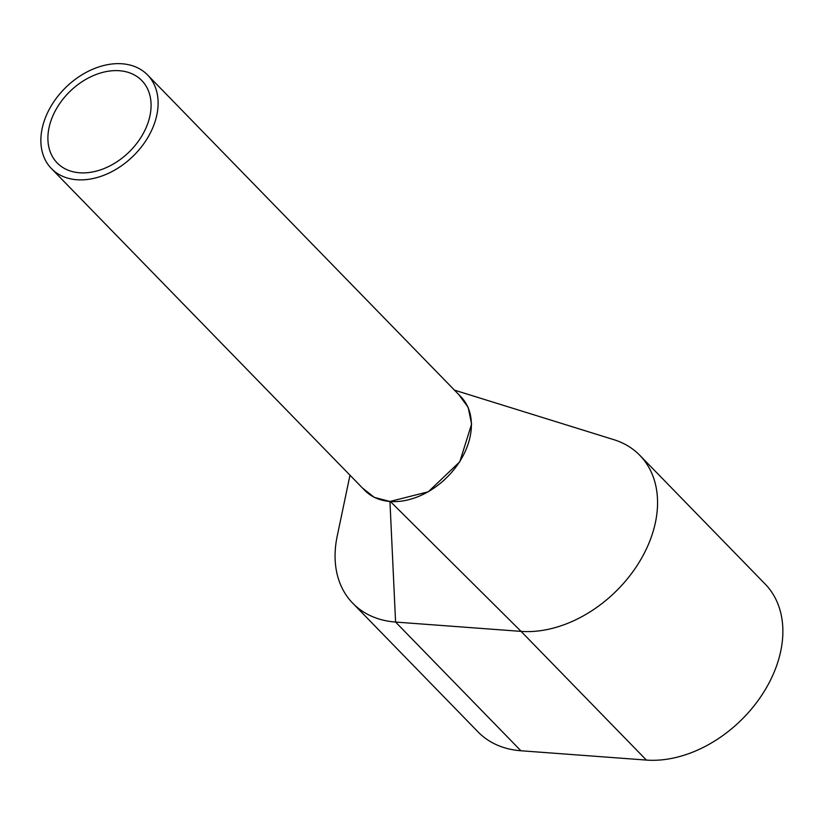 <?xml version="1.0" encoding="UTF-8"?>
<svg xmlns="http://www.w3.org/2000/svg" width="824" height="824" viewBox="0 0 824 824"><rect width="100%" height="100%" fill="white"/><g stroke="black" fill="none" stroke-linecap="round" stroke-linejoin="round"><path stroke-width="1.24" d="M51.418 168.57L364.692 490.311A67.094 48.101 -44.2 0 0 419.014 496.254A67.094 48.101 -44.2 0 0 466.858 447.514A67.094 48.101 -44.2 0 0 460.843 396.694L147.568 74.953A67.094 48.101 -44.2 0 0 93.246 69.01A67.094 48.101 -44.2 0 0 45.402 117.739A67.094 48.101 -44.2 0 0 51.418 168.57A67.094 48.101 -44.2 0 0 105.74 174.513A67.094 48.101 -44.2 0 0 153.583 125.773A67.094 48.101 -44.2 0 0 147.568 74.953M51.891 118.223A59.05 42.333 -44.2 0 0 57.186 162.946A59.05 42.333 -44.2 0 0 104.988 168.178A59.05 42.333 -44.2 0 0 147.094 125.289A59.05 42.333 -44.2 0 0 141.8 80.567A59.05 42.333 -44.2 0 0 93.998 75.334A59.05 42.333 -44.2 0 0 51.891 118.223M349.984 475.201L337.191 536.218A112.723 80.814 -44.2 0 0 352.796 603.271L478.105 731.97A112.723 80.814 -44.2 0 0 520.892 750.757L646.387 760.078A112.723 80.814 -44.2 0 0 761.036 696.321A112.723 80.814 -44.2 0 0 765.125 584.02L639.815 455.322A112.723 80.814 -44.2 0 0 613.87 439.676L454.467 390.143M352.796 603.271A112.723 80.814 -44.2 0 0 395.582 622.058L521.077 631.38A112.723 80.814 -44.2 0 0 635.726 567.623A112.723 80.814 -44.2 0 0 639.815 455.322M362.426 487.973L374.302 497.377L389.948 501.476L395.582 622.058L520.892 750.757M458.772 394.572L468.166 407.375L471.606 424.082L459.792 461.78L428.295 491.784L389.948 501.476M390.38 501.507L521.077 631.38L646.387 760.078"/></g></svg>
